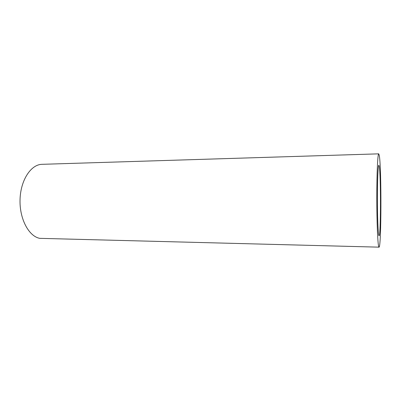 <?xml version="1.0" encoding="UTF-8"?>
<svg xmlns="http://www.w3.org/2000/svg" width="401" height="401" viewBox="0 0 401 401"><rect width="100%" height="100%" fill="white"/><g stroke="black" fill="none" stroke-linecap="round" stroke-linejoin="round"><path stroke-width="0.6" d="M378.84 235.402L379.05 235.723C380.855 236.585 380.985 175.011 379.236 166.37L378.845 165.277C378.083 165.057 377.386 179.613 377.386 198.029C377.376 216.425 378.073 233.317 378.84 235.402M378.739 153.844L42.03 164.32C31.067 164.405 20.651 179.929 20.05 199.307C19.333 218.67 28.702 236.244 39.684 238.339L379.015 247.156C381.396 247.863 381.587 167.984 379.296 155.513L378.739 153.844C377.732 153.493 376.8 172.876 376.805 197.648C376.805 222.405 377.757 244.595 378.775 246.846L379.015 247.156"/></g></svg>

